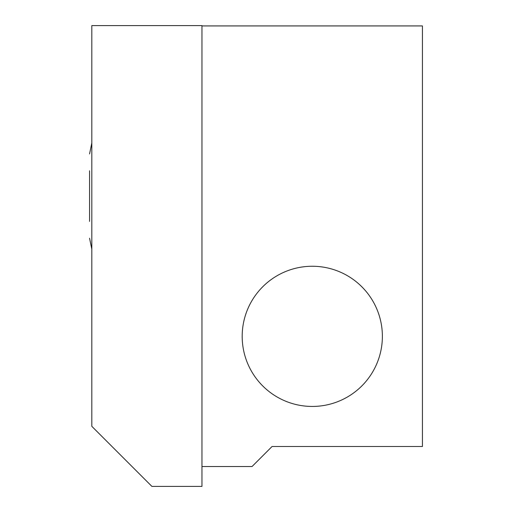 <?xml version="1.0" encoding="UTF-8"?>
<svg xmlns="http://www.w3.org/2000/svg" width="512" height="512" viewBox="0 0 512 512"><rect width="100%" height="100%" fill="white"/><g stroke="black" fill="none" stroke-linecap="round" stroke-linejoin="round"><path stroke-width="0.77" d="M382.374 336.352A70.099 70.099 0 0 1 277.229 397.056A70.099 70.099 0 0 1 277.229 275.648A70.099 70.099 0 0 1 382.374 336.352M422.432 446.502L272.064 446.502L252.032 466.534L201.965 466.534L201.965 25.92L422.432 25.92L422.432 446.502M201.965 25.6L91.814 25.6L91.814 426.317L151.898 486.4L201.965 486.4L201.965 25.6M89.568 170.765L89.568 221.389M89.568 153.939L91.814 142.982M91.814 249.171L89.568 238.214L91.814 249.171"/></g></svg>
